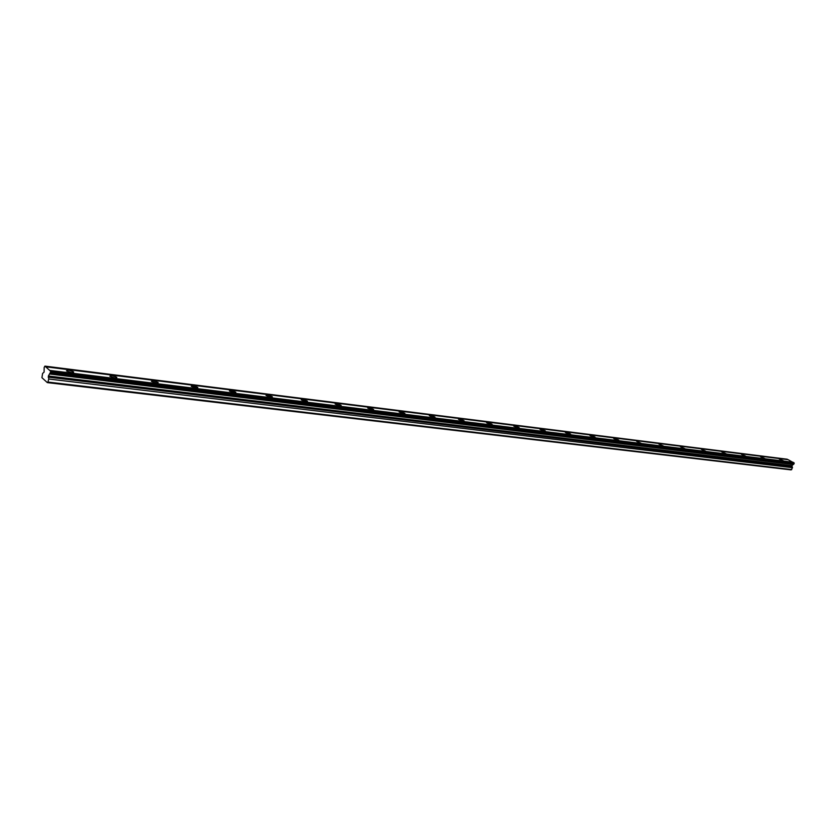 <?xml version="1.0" encoding="UTF-8"?>
<svg xmlns="http://www.w3.org/2000/svg" width="836" height="836" viewBox="0 0 836 836"><rect width="100%" height="100%" fill="white"/><g stroke="black" fill="none" stroke-linecap="round" stroke-linejoin="round"><path stroke-width="1.25" d="M783.311 460.761L779.225 459.037L783.311 460.761M71.541 372.689L73.631 371.884L68.562 370.076L66.472 370.881L71.541 372.689M114.877 378.05L116.81 377.287L111.805 375.479L109.861 376.231L114.877 378.05M156.363 383.181L158.171 382.47L153.218 380.652L151.41 381.362L156.363 383.181M196.126 388.103L197.808 387.434L192.907 385.605L191.214 386.274L196.126 388.103M234.258 392.815L235.836 392.188L230.976 390.36L229.398 390.987L234.258 392.815M270.864 397.351L272.337 396.755L267.53 394.926L266.047 395.522L270.864 397.351M306.039 401.698L307.418 401.144L302.653 399.315L301.274 399.869L306.039 401.698M339.855 405.888L341.151 405.366L336.438 403.527L335.131 404.049L339.855 405.888M372.396 409.912L373.619 409.431L368.937 407.592L367.715 408.072L372.396 409.912M403.736 413.789L404.885 413.339L400.245 411.5L399.096 411.96L403.736 413.789M433.926 417.53L435.013 417.101L430.415 415.262L429.328 415.691L433.926 417.53M463.05 421.135L464.064 420.738L459.507 418.899L458.483 419.296L463.05 421.135M491.14 424.615L492.101 424.239L487.587 422.399L486.615 422.776L491.14 424.615M518.268 427.969L519.177 427.614L514.694 425.785L513.785 426.141L518.268 427.969M544.476 431.209L545.333 430.885L540.892 429.056L540.025 429.39L544.476 431.209M569.807 434.344L570.622 434.041L566.212 432.222L565.387 432.525L569.807 434.344M594.312 437.374L595.086 437.092L590.707 435.284L589.923 435.566L594.312 437.374M618.023 440.311L618.755 440.039L613.676 438.513L618.023 440.311M640.972 443.153L636.666 441.356L640.972 443.153M663.22 445.901L658.935 444.115L663.22 445.901M684.768 448.577L680.525 446.8L684.768 448.577M705.668 451.158L701.467 449.392L705.668 451.158M725.951 453.666L721.771 451.91L725.951 453.666M745.628 456.101L741.49 454.356L745.628 456.101M764.741 458.473L760.635 456.738L764.741 458.473M44.089 372.125L42.605 373.441L41.925 377.673L47.338 382.616L791.107 469.884L792.507 467.679L791.901 465.736L794.2 463.374L50.588 372.093L50.473 371.1L44.904 366.116L44.172 367.495L44.089 372.125M44.904 366.116L787.533 459.601M793.301 462.611L788.149 459.675L45.677 366.805M50.4 371.038L793.918 462.695L794.2 463.374M47.338 382.616L47.934 382.062L791.765 469.581M47.934 382.062L48.749 379.011L48.383 376.012L50.588 372.093M44.977 366.178L787.293 459.225M793.05 462.235L49.69 370.4M49.69 374.016L793.28 464.544M792.507 467.679L48.749 379.011M794.012 462.736L50.473 371.1M50.17 373.274L793.792 464.105M50.338 373.023L793.97 463.959M791.901 465.736L48.383 376.012M48.227 377.14L791.786 466.446M73.411 372.668L73.631 371.884M116.612 378.029L116.81 377.287M157.973 383.17L158.171 382.47M197.62 388.092L197.808 387.434M235.647 392.805L235.836 392.188M272.16 397.34L272.337 396.755M307.251 401.698L307.418 401.144"/></g></svg>
